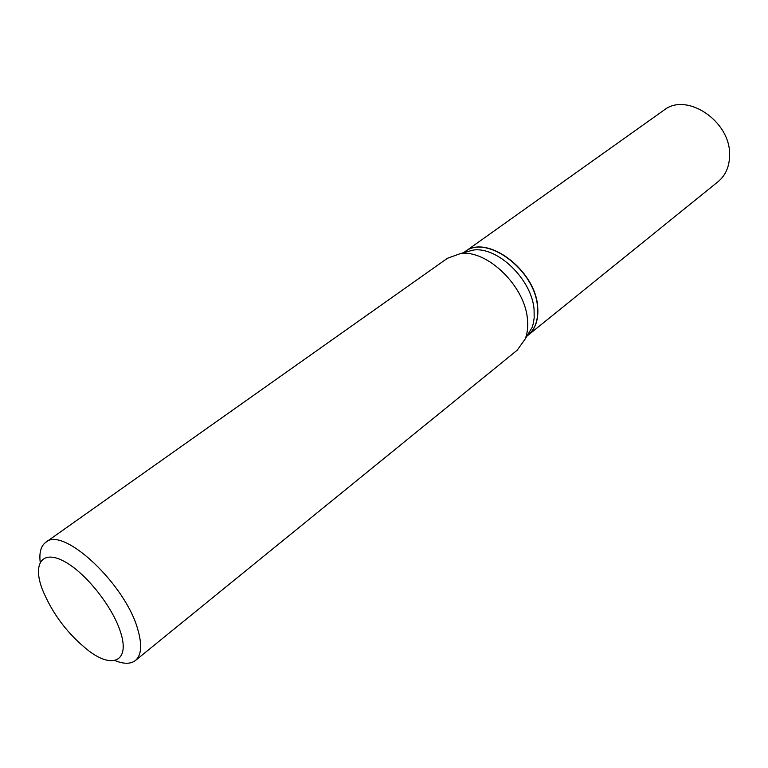 <?xml version="1.0" encoding="UTF-8"?>
<svg xmlns="http://www.w3.org/2000/svg" width="768" height="768" viewBox="0 0 768 768"><rect width="100%" height="100%" fill="white"/><g stroke="black" fill="none" stroke-linecap="round" stroke-linejoin="round"><path stroke-width="1.15" d="M527.981 335.299L718.118 181.632C725.75 175.238 729.571 166.291 729.6 154.771C730.512 121.085 686.4 91.795 663.926 110.189L464.717 251.904M528.067 335.222C535.488 328.973 538.694 319.517 537.686 306.864C535.613 269.866 486.451 233.53 464.803 251.837M526.877 336.192L527.894 335.366C535.306 329.117 538.512 319.661 537.504 307.008C535.43 270 486.259 233.664 464.621 251.962L463.555 252.72M527.395 335.328L531.994 327.658L533.117 324.221L534.182 317.952L534.086 309.725C532.099 279.715 497.635 246.288 473.155 250.09L464.525 252.461M120.576 632.275C112.771 606.854 85.584 572.698 64.243 561.408C42.768 549.725 32.918 562.838 41.664 587.558L42.288 589.306C52.483 614.064 68.131 634.694 89.232 651.187C113.155 669.197 129.984 660.854 120.576 632.275M114.778 660.499C123.744 664.176 130.618 664.176 135.408 660.509C141.485 655.248 142.272 644.88 137.779 629.405C125.386 583.958 62.784 525.782 45.754 542.323C40.934 545.952 39.082 552.576 40.205 562.195M135.408 660.509L517.2 350.198L525.226 338.938C527.434 333.235 528.173 326.688 527.443 319.306C525.178 286.368 487.171 249.427 460.464 253.574L447.456 258.269L45.754 542.323M473.155 250.09L460.464 253.574M531.994 327.658L525.226 338.938"/></g></svg>

